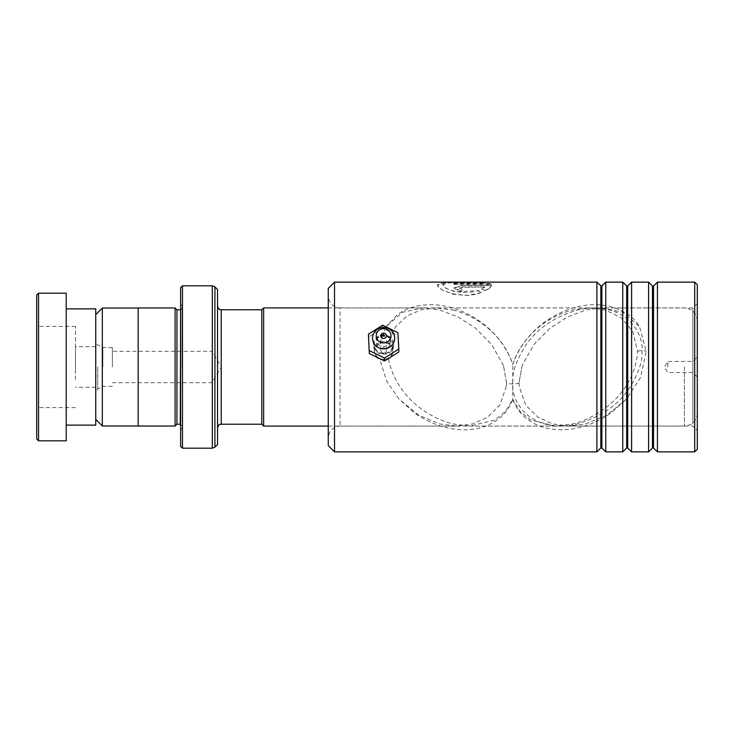 <?xml version="1.0" encoding="UTF-8"?>
<svg xmlns="http://www.w3.org/2000/svg" width="734" height="734" viewBox="0 0 734 734"><rect width="100%" height="100%" fill="white"/><g stroke="black" fill="none" stroke-linecap="round" stroke-linejoin="round"><path stroke-width="0.55" stroke-dasharray="3.67 2.75" d="M95.75 367L95.75 419.408L95.75 367M102.32 308.023L102.32 425.977M102.833 367L102.833 347.622L102.833 367M112.357 367L112.357 347.622L112.357 367M211.998 367L211.998 382.689L211.998 367M138.185 307.95L138.185 426.05M261.818 309.757L261.818 424.243M263.662 426.087L263.662 307.913M697.3 367L697.3 413.178L697.3 367M692.868 367L692.868 361.467L692.868 367M667.775 367L667.775 361.467L667.775 367M217.53 444.501L217.53 289.499M176.94 309.794L176.94 424.206M175.096 307.95L175.096 426.05M182.105 367L182.105 305.739L182.105 367M180.628 287.655L180.628 446.345M182.472 448.19L182.472 285.81M180.628 367L180.628 429.739L180.628 367M261.818 367L261.818 309.794L261.818 367M138.185 367L138.185 308.023L138.185 367M36.7 295.031L36.7 438.969M38.544 440.813L38.544 293.187M36.7 379.506L36.7 326.401L36.7 379.506M75.446 379.506L75.446 326.401L75.446 379.506M75.446 373.257L75.446 346.705L75.446 373.257M95.75 360.743L95.75 387.295L95.75 360.743M95.75 425.124L95.75 308.876M66.225 384.91L66.225 308.876L66.225 384.91M66.225 440.813L66.225 293.187M393.708 344.576C394.323 357.458 372.881 357.449 373.505 344.567C372.881 332.034 394.332 332.016 393.708 344.576M392.837 344.833L392.837 344.824C393.396 333.511 373.808 333.539 374.377 344.824C373.799 356.467 393.396 356.485 392.837 344.833L392.837 351.393C392.736 354.641 391.286 357.192 388.506 359.073L379.9 359.697C376.395 357.963 374.56 355.192 374.377 351.393C374.551 347.641 376.395 344.98 379.9 343.402L385.983 326.74L402.562 312.271L423.38 307.95L340.062 307.95L340.062 426.05L340.062 307.95C332.887 307.252 328.951 303.316 328.254 296.141L328.254 437.859L328.254 296.141M328.254 288.389L328.254 445.611M334.521 451.878L334.521 282.122M697.3 449.3L697.3 284.7M694.713 282.122L694.713 451.878M697.3 305.784L697.3 430.473L697.3 305.784M692.868 423.949L692.868 307.95L692.868 423.949M605.779 282.122L605.779 451.878M596.916 282.122L596.916 451.878M631.607 282.122L631.607 451.878M622.753 282.122L622.753 451.878M657.444 282.122L657.444 451.878M648.59 282.122L648.59 451.878M697.3 303.527L692.868 307.95L602.164 307.95L585.741 310.051L567.593 316.868L549.968 328.245L533.967 344.411L522.122 365.55L519.039 382.607L519.222 386.653L525.737 405.113L538.022 417.261L552.913 423.949L568.942 426.05L585.741 423.949L607.046 415.114L626.708 398.883L640.525 377.515L646.25 351.393L639.571 326.74C634.103 317.336 624.313 310.565 610.193 306.436C599.733 304.05 589.035 304.124 578.098 306.656C566.712 309.253 555.702 314.28 545.087 321.749C536.912 327.511 529.581 334.869 523.122 343.824C518.718 350.017 515.268 356.871 512.772 364.403L512.772 364.403C510.066 356.274 506.276 348.944 501.405 342.393C494.872 333.704 487.541 326.584 479.421 321.015C469.017 313.886 458.264 309.078 447.153 306.583C436.491 304.16 426.069 304.078 415.866 306.317C409.306 307.803 403.195 310.546 397.516 314.528L385.983 326.74M453.75 283.407L484.706 283.407L471.136 282.489L447.098 282.847L442.905 284.985L446.189 288.48L455.062 291.774L477.898 290.737L481.761 292.471L467.879 295.435L452.979 294.178L441.684 289.646L437.482 284.985L447.061 282.489L482.128 282.489L491.578 284.379L453.75 284.379L453.75 283.049L484.706 283.049L477.439 282.177M451.759 282.177L442.905 284.627L442.997 285.141C443.758 289.875 465.393 295.646 477.898 290.407L481.761 292.15C466.09 299.867 438.106 291.38 437.556 285.141L437.482 284.627L447.061 282.122M453.75 283.049L453.75 284.012L491.578 284.012L482.128 282.122M373.505 344.567L374.377 344.824L374.377 351.393M506.506 382.607A4.615 1.22 180 0 0 506.506 382.643L503.432 365.55L506.506 382.607L506.322 386.653L499.817 405.113L487.532 417.261L472.632 423.949L456.612 426.05L439.804 423.949L418.508 415.114L398.846 398.892L386.8 381.285L379.9 359.697M503.432 365.55L491.578 344.411L475.586 328.245L457.952 316.868L439.804 310.051L423.38 307.95M452.988 310.051C475.705 315.73 501.873 333.007 512.772 364.403C523.672 333.007 549.849 315.73 572.566 310.051L589.457 307.95L436.097 307.95L452.988 310.051M392.837 351.393C392.727 348.173 391.286 345.705 388.506 343.989L395.387 327.07L407.067 315.923L421.041 309.849L436.097 307.95M388.506 359.073C396.268 396.424 427.876 417.664 452.988 423.949L469.751 426.05L494.67 420.068L505.157 411.82L512.772 399.59C515.497 406.59 519.369 412.306 524.37 416.738C531.352 422.784 539.151 426.674 547.775 428.408C557.904 430.436 568.235 430.207 578.777 427.711C590.145 425.041 601.118 419.949 611.697 412.435L626.708 398.883M589.457 307.95L605.853 310.216L620.845 317.556L632.68 331.135L637.635 351.393C634.892 392.433 598.935 417.664 572.566 423.949L555.803 426.05L530.884 420.068L520.397 411.82L512.772 399.305L512.772 364.403M388.506 343.989C385.717 341.549 382.845 341.347 379.9 343.402M602.164 307.95L622.992 312.271L639.571 326.74M484.706 286.966L461.888 286.966L459.172 287.911L461.888 288.93L461.888 291.214L453.75 287.911L461.888 285.324L491.578 285.324C491 286.847 489.009 288.545 485.587 290.416L481.733 288.829L484.706 286.966L461.888 287.315L459.172 288.251L461.888 288.93M461.888 289.269L461.888 291.545L453.75 288.251L461.888 285.673L491.578 285.673C491 287.196 489.009 288.884 485.587 290.747L481.733 289.168L484.706 287.315M383.543 348.751A7.377 7.12 180 0 1 376.23 341.576A7.377 7.12 180 0 1 383.671 334.521A7.377 7.12 180 0 1 390.983 341.695A7.377 7.12 180 0 1 383.543 348.751M383.579 353.082A2.771 2.67 0 0 0 386.378 350.421A2.771 2.67 0 0 0 383.634 347.751A2.771 2.67 0 0 0 380.836 350.421A2.771 2.67 0 0 0 383.579 353.082M383.524 359.311A9.23 8.9 180 0 1 374.377 350.421A9.23 8.9 180 0 1 383.689 341.521A9.23 8.9 180 0 1 392.837 350.421A9.23 8.9 180 0 1 383.524 359.311M383.524 353.458A9.23 8.9 180 0 1 374.377 344.567A9.23 8.9 180 0 1 383.689 335.667A9.23 8.9 180 0 1 392.837 344.567A9.23 8.9 180 0 1 383.524 353.458M398.81 351.99L397.883 335.576L382.68 328.153L368.404 337.135M397.883 332.649L397.883 335.576M382.68 325.226L382.68 328.153M512.772 382.607C511.91 372.918 516.222 360.486 525.691 345.319C536.903 328.786 554.133 317.033 577.355 310.051C625.157 299.279 644.535 334.108 641.938 351.393C642.801 361.082 638.497 373.514 629.029 388.681C617.808 405.214 600.586 416.967 577.355 423.949C529.553 434.721 510.176 399.892 512.772 382.607M97.732 367L97.732 389.029L97.732 367M221.228 309.794L221.228 424.206M684.382 367L684.382 426.087L684.382 367M182.105 307.95C181.298 309.564 180.683 310.179 180.261 309.794L180.261 424.206L182.105 426.05M212.319 285.81L212.319 448.19M214.924 447.107L214.924 286.893M600.825 286.021L600.825 447.979M626.662 286.021L626.662 447.979M652.489 286.021L652.489 447.979M601.871 286.021L601.871 447.979M627.698 286.021L627.698 447.979M653.535 286.021L653.535 447.979M637.635 351.393A4.615 1.22 0 0 1 641.938 350.613A4.615 1.22 0 0 1 646.25 351.393M519.039 382.607A4.615 1.22 -0 0 1 519.039 382.643A4.615 1.22 -0 0 1 519.039 382.653A4.615 1.22 -0 0 1 512.772 383.781A4.615 1.22 180 0 1 506.506 382.653A4.615 1.22 180 0 0 506.506 382.653L506.322 386.653M112.357 386.378L102.833 386.378L97.732 389.029L95.75 392.305M112.357 347.622L102.833 347.622L97.732 344.971C97.402 345.384 96.741 344.292 95.75 341.695M112.357 382.689L211.998 382.689L221.42 367L211.998 351.32L112.357 351.32M697.3 413.178C696.538 421.022 692.226 425.325 684.382 426.087L328.254 426.087M697.3 376.964L692.868 372.533L667.775 372.533L664.454 367L667.775 361.467L692.868 361.467L697.3 357.036M182.105 305.739L180.628 304.261M182.105 428.261L180.628 429.739M328.254 307.913L684.382 307.913C692.226 308.675 696.538 312.978 697.3 320.822M75.446 326.401L36.7 326.401M95.75 346.705L75.446 346.705M95.75 387.295L75.446 387.295M75.446 407.599L36.7 407.599M568.942 426.05L692.868 426.05L697.3 430.473M456.612 426.05L340.062 426.05C332.887 426.748 328.951 430.684 328.254 437.859M555.803 426.05L469.751 426.05M522.122 365.55L519.039 382.643L519.222 386.653M512.772 399.59C510.002 406.691 506.065 412.48 500.964 416.94C494.129 422.793 486.514 426.582 478.118 428.335C467.852 430.454 457.365 430.234 446.667 427.683C435.592 425.069 424.876 420.151 414.536 412.921L398.846 398.892M482.128 282.489L471.136 282.489M458.062 282.489L447.061 282.489M383.671 334.585C378.753 335.548 378.258 335.814 377.01 340.558C378.249 345.255 378.671 345.475 383.552 346.521C388.561 345.521 388.947 345.274 390.204 340.558C388.956 335.796 388.46 335.603 383.671 334.585M386.378 350.421L386.378 335.787M374.377 350.421L374.377 344.567M392.837 350.421L392.837 344.567M380.836 350.421L380.836 335.787"/><path stroke-width="1.1" d="M95.75 419.408L102.32 425.977L102.32 308.023L138.185 308.023M261.818 424.243L261.818 309.757L263.662 307.913L263.662 426.087L261.818 424.243M180.628 309.757L180.261 424.206L176.94 424.206L176.94 309.794L175.096 307.95L138.185 307.95L138.185 426.05L175.096 426.05L175.096 307.95M217.53 367L217.53 444.501L214.924 447.107L214.924 286.893L217.53 289.499L217.53 367M180.628 446.345L180.628 287.655L182.472 285.81L182.472 448.19L180.628 446.345M36.7 438.969L36.7 295.031L38.544 293.187L38.544 440.813L36.7 438.969M66.225 308.876L95.75 308.876L95.75 425.124L66.225 425.124M38.544 293.187L66.225 293.187L66.225 440.813L38.544 440.813M334.521 451.878L328.254 445.611L328.254 288.389L334.521 282.122L334.521 451.878L596.916 451.878L596.916 282.122L334.521 282.122M694.713 282.122L697.3 284.7L697.3 449.3L694.713 451.878L694.713 282.122L657.444 282.122L657.444 451.878L694.713 451.878M626.662 447.979L627.698 447.979L627.698 286.021L626.662 286.021L626.662 447.979L622.753 451.878L605.779 451.878L605.779 282.122L601.348 286.242L596.916 282.122M652.489 447.979L653.535 447.979L653.535 286.021L652.489 286.021L652.489 447.979L648.59 451.878L631.607 451.878L631.607 282.122L627.698 286.021M622.753 451.878L622.753 282.122L605.779 282.122M648.59 451.878L648.59 282.122L631.607 282.122M477.439 282.177L451.759 282.177M383.579 338.457A2.771 2.67 0 0 0 386.378 335.787A2.771 2.67 0 0 0 383.634 333.117A2.771 2.67 0 0 0 380.836 335.787A2.771 2.67 0 0 0 383.579 338.457M383.543 342.906A7.377 7.12 180 0 1 376.23 335.722A7.377 7.12 180 0 1 383.671 328.667A7.377 7.12 180 0 1 390.983 335.842A7.377 7.12 180 0 1 383.543 342.906M383.515 348.879A11.074 10.68 180 0 1 372.533 338.117A11.074 10.68 180 0 1 383.698 327.529A11.074 10.68 180 0 1 394.681 338.301A11.074 10.68 180 0 1 383.515 348.879M398.81 349.063L397.883 332.649L382.68 325.226L368.404 334.209L369.33 353.549L384.533 360.981L398.81 351.99L398.81 349.063L384.533 358.054L384.533 360.981M368.404 334.209L369.33 353.549M369.33 350.623L384.533 358.054M261.818 424.206L221.228 424.206L221.228 309.794C219.897 308.665 219.897 311.895 217.53 306.106M214.924 447.107L212.319 448.19L212.319 285.81L182.472 285.81M601.871 286.021L601.871 447.979L600.825 447.979L600.825 286.021M138.185 425.977L102.32 425.977M328.254 426.087L263.662 426.087M176.94 424.206L175.096 426.05M212.319 448.19L182.472 448.19M212.319 285.81L214.924 286.893M180.261 309.794L176.94 309.794M221.228 424.206C219.998 425.114 219.539 422.518 217.53 427.894M328.254 307.913L263.662 307.913M261.818 309.794L221.228 309.794M95.75 314.592L102.32 308.023M626.662 286.021L622.753 282.122M653.535 286.021L657.444 282.122M652.489 286.021L648.59 282.122M470.815 282.122L458.062 282.122M653.535 447.979L657.444 451.878M627.698 447.979L631.607 451.878M600.825 447.979L596.916 451.878M601.871 447.979L605.779 451.878"/></g></svg>

